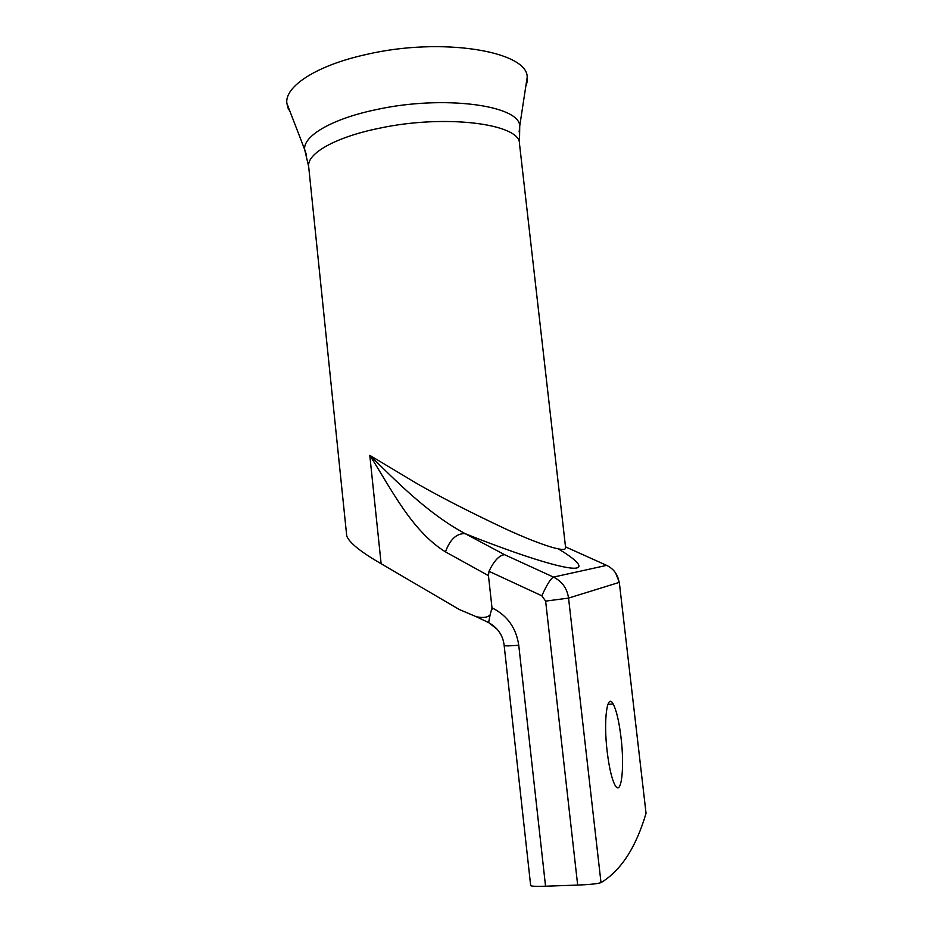 <?xml version="1.0" encoding="UTF-8"?>
<svg xmlns="http://www.w3.org/2000/svg" width="933" height="933" viewBox="0 0 933 933"><rect width="100%" height="100%" fill="white"/><g stroke="black" fill="none" stroke-linecap="round" stroke-linejoin="round"><path stroke-width="1.4" d="M290.07 111.668L288.099 108.216L286.839 103.295C284.623 86.512 316.345 65.415 366.191 54.499C441.647 36.737 527.681 51.257 527.203 77.182L527.04 82.267L525.839 86.104M621.005 737.455C619.045 721.314 616.421 710.153 613.156 703.972C607.161 692.344 603.324 719.728 607.173 751.543C609.167 767.847 611.78 779.043 615.01 785.143C621.436 797.062 624.737 767.544 621.005 737.455M519.483 143.717C520.649 123.844 445.403 113.931 379.09 128.287C335.005 137.209 306.56 153.782 308.671 166.622L346.738 535.985C349.245 542.691 360.709 551.928 381.131 563.719L369.795 455.362C395.802 480.588 426.719 512.917 465.054 533.606C456.494 533.384 449.974 539.484 445.473 551.881C411.488 530.76 391.463 489.102 369.795 455.362L417.098 483.667C440.014 496.822 469.252 511.785 504.811 528.568C538.901 544.301 566.821 553.572 565.585 547.554L519.483 143.717L519.728 126.025L519.145 131.95M646.044 813.284L619.302 582.32L646.044 813.284C635.968 847.491 620.946 870.606 601.004 882.63C597.61 883.784 589.831 884.601 577.667 885.079L545.63 601.12L541.84 595.802L489.009 571.311L488.46 575.638L491.994 607.826L492.624 608.129C507.529 615.792 516.241 628.166 518.748 645.251L545.548 886.21L577.667 885.079M545.548 886.21C536.265 886.513 531.309 886.303 530.679 885.58L504.158 645.461C504.8 646.068 509.663 645.998 518.748 645.251M381.131 563.719L459.211 609.471L476.273 616.713C482.991 618.147 487.597 617.529 490.117 614.87L491.994 607.826M489.009 571.311C494.047 560.756 499.248 555.217 504.59 554.692L553.479 577.095L606.66 565.375L566.179 547.158M306.467 155.018L304.625 149.385C303.26 135.856 332.09 118.748 376.349 109.604C443.245 94.804 519.564 105.242 519.728 126.025L527.203 77.182M545.63 601.12L568.559 598.088L619.104 582.425C617.903 574.553 613.751 568.873 606.66 565.375L607.08 565.573M541.84 595.802C546.703 584.933 550.587 578.693 553.479 577.095C562.086 581.411 567.112 588.408 568.559 598.088L601.004 882.63M492.088 609.436L492.624 608.129M566.261 547.193L565.503 546.89M558.564 549.024C579.801 561.736 587.627 571.136 566.378 567.392C545.164 563.66 501.313 548.242 465.054 533.606L504.59 554.692M488.46 575.638L445.473 551.881M497.371 629.402L488.635 622.591L490.117 614.87M308.671 166.622L304.625 149.385L286.839 103.295M613.156 703.972L607.896 704.357M504.158 645.461C503.015 635.443 497.849 627.816 488.635 622.591L476.273 616.713M619.302 582.32L615.687 573.084M526.434 82.174L527.04 82.267"/></g></svg>

